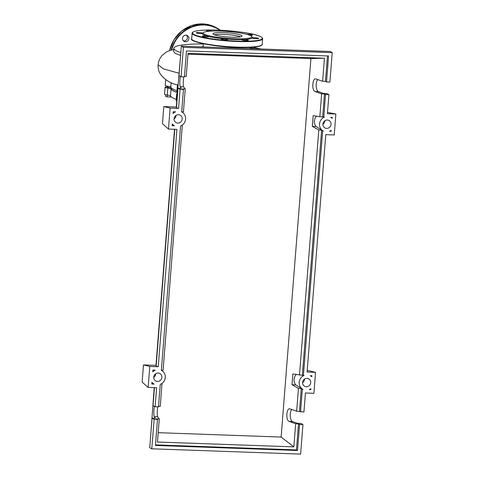 <?xml version="1.0" encoding="UTF-8"?>
<svg xmlns="http://www.w3.org/2000/svg" width="478" height="478" viewBox="0 0 478 478"><rect width="100%" height="100%" fill="white"/><g stroke="black" fill="none" stroke-linecap="round" stroke-linejoin="round"><path stroke-width="0.72" d="M177.446 92.457A51.791 7.266 -175.5 0 1 173.418 90.76A51.791 7.266 -175.5 0 1 171.321 88.46L171.369 87.862M171.261 87.749L167.742 87.456L167.838 86.279M165.669 94.74L165.537 96.365L167.24 96.885L171.369 96.968M167.384 95.038L167.24 96.885M170.574 96.084L170.497 97.124M170.497 95.917L171.046 88.932A5.306 0.747 4.5 0 0 167.808 88.036L167.258 95.02A5.306 0.747 -175.5 0 1 170.497 95.917A52.144 7.313 4.5 0 0 176.274 99.328M171.046 88.932A52.144 7.313 4.5 0 0 177.434 92.559M167.79 86.888A4.422 0.621 4.5 0 0 165.095 87.247A4.422 0.621 4.5 0 0 167.808 88.036M177.368 93.443A4.422 0.621 4.5 0 0 176.717 93.712A4.422 0.621 4.5 0 0 177.314 94.076M165.095 87.247L164.546 94.232A4.422 0.621 4.5 0 0 167.258 95.02M176.717 93.712L176.167 100.697A4.422 0.621 4.5 0 0 176.764 101.061M249.892 47.74L256.835 48.864M203.353 43.976A52.437 7.355 4.5 0 0 173.837 48.26A52.437 7.355 4.5 0 0 175.964 50.59A52.437 7.355 4.5 0 0 180.588 52.49M202.331 46.922A24.139 3.388 -175.5 0 1 203.18 46.193M180.361 55.37L175.235 53.363L173.58 51.499L173.837 48.26M177.452 92.332A4.422 0.621 4.5 0 1 176.854 91.967L177.416 84.833L178.037 84.881M171.13 82.628L170.813 86.661A52.437 7.355 4.5 0 0 176.956 90.689M165.693 79.671L165.233 85.502A4.422 0.621 4.5 0 0 170.825 86.542M213.529 34.422A14.591 2.043 -175.5 0 1 212.937 33.777A14.591 2.043 -175.5 0 1 225.491 32.731A14.591 2.043 -175.5 0 1 241.438 35.414A14.591 2.043 -175.5 0 1 242.029 36.065A14.591 2.043 -175.5 0 1 229.482 37.105A14.591 2.043 -175.5 0 1 213.529 34.422M214.269 34.757A14.591 2.043 -175.5 0 1 227.51 34.625A14.591 2.043 -175.5 0 1 240.565 36.824M251.607 36.328L252.253 37.069A25.113 3.519 -175.5 0 1 252.324 37.911A25.113 3.519 -175.5 0 1 243.153 39.578A25.113 3.519 -175.5 0 1 224.774 38.927A25.113 3.519 -175.5 0 1 207.948 36.334A25.113 3.519 -175.5 0 1 203.413 34.763A25.113 3.519 -175.5 0 1 202.535 33.323A3.185 0.448 -175.5 0 1 197.862 33.305A3.185 0.448 -175.5 0 1 196.207 32.779A3.185 0.448 -175.5 0 1 200.897 32.755A3.185 0.448 -175.5 0 1 202.553 33.281A3.185 0.448 -175.5 0 1 202.535 33.323A25.113 3.519 -175.5 0 1 202.684 33.167L203.437 32.54A24.408 3.424 -175.5 0 1 225.867 31.369A24.408 3.424 -175.5 0 1 250.825 35.748A24.408 3.424 -175.5 0 1 251.607 36.328A24.408 3.424 -175.5 0 1 232.529 38.664A24.408 3.424 -175.5 0 1 204.142 34.087A24.408 3.424 -175.5 0 1 203.437 32.54M206.376 36.92A3.185 0.448 -175.5 0 1 202.302 36.173A3.185 0.448 -175.5 0 1 204.584 35.928A3.185 0.448 -175.5 0 1 207.948 36.334A3.185 0.448 -175.5 0 1 208.653 36.675A3.185 0.448 -175.5 0 1 206.376 36.92M207.864 31.375A3.185 0.448 -175.5 0 1 206.669 31.046A3.185 0.448 -175.5 0 1 206.538 30.903A3.185 0.448 -175.5 0 1 208.689 30.652A3.185 0.448 -175.5 0 1 212.208 31.07M227.51 31.488A3.185 0.448 -175.5 0 1 227.636 31.458A3.185 0.448 -175.5 0 1 230.97 31.488A3.185 0.448 -175.5 0 1 233.557 32.062M246.881 34.344A3.185 0.448 -175.5 0 1 248.482 34.308A3.185 0.448 -175.5 0 1 252.557 35.061A3.185 0.448 -175.5 0 1 250.281 35.306A3.185 0.448 -175.5 0 1 249.845 35.288M256.997 37.929A3.185 0.448 -175.5 0 1 258.652 38.455A3.185 0.448 -175.5 0 1 253.961 38.479A3.185 0.448 -175.5 0 1 252.306 37.953A3.185 0.448 -175.5 0 1 252.324 37.911A3.185 0.448 -175.5 0 1 256.997 37.929M248.19 40.188A3.185 0.448 -175.5 0 1 248.321 40.331A3.185 0.448 -175.5 0 1 245.584 40.558A3.185 0.448 -175.5 0 1 242.101 39.973A3.185 0.448 -175.5 0 1 241.976 39.829A3.185 0.448 -175.5 0 1 243.153 39.578A3.185 0.448 -175.5 0 1 248.19 40.188M227.223 39.776A3.185 0.448 -175.5 0 1 223.632 39.716A3.185 0.448 -175.5 0 1 221.26 39.094A3.185 0.448 -175.5 0 1 221.649 38.915A3.185 0.448 -175.5 0 1 224.774 38.927A3.185 0.448 -175.5 0 1 227.612 39.596A3.185 0.448 -175.5 0 1 227.223 39.776M186.522 35.217A3.358 3.179 -60.9 0 1 183.373 40.869M185.954 35.145A3.358 3.179 119.1 0 0 184.06 41.395A3.358 3.179 119.1 0 0 188.768 39.31A3.358 3.179 119.1 0 0 185.954 35.145M327.31 120.008A4.242 4.015 -60.9 0 1 330.866 125.272A4.242 4.015 -60.9 0 1 324.921 127.907A4.242 4.015 -60.9 0 1 327.31 120.008M322.913 124.268A4.242 4.015 119.1 0 0 324.897 120.701M306.978 378.355A4.242 4.015 -60.9 0 1 310.533 383.619A4.242 4.015 -60.9 0 1 304.588 386.254A4.242 4.015 -60.9 0 1 306.978 378.355M302.58 382.615A4.242 4.015 119.1 0 0 304.564 379.048M178.473 114.708A4.242 4.015 -60.9 0 1 182.028 119.978A4.242 4.015 -60.9 0 1 176.083 122.607A4.242 4.015 -60.9 0 1 178.473 114.708M174.076 118.974A4.242 4.015 119.1 0 0 176.059 115.401M158.14 373.055A4.242 4.015 -60.9 0 1 161.695 378.325A4.242 4.015 -60.9 0 1 155.75 380.954A4.242 4.015 -60.9 0 1 158.14 373.055M153.743 377.321A4.242 4.015 119.1 0 0 155.726 373.748M291.879 409.497C289.321 411.767 289.853 420.867 292.59 421.56L297.513 423.335L300.895 423.46L302.944 424.601L299.563 424.482L298.505 423.89L295.667 423.789L289.154 421.435C285.707 420.526 286.25 408.332 289.716 408.786L296.659 411.223L303.936 412.03L305.43 393.006L313.891 393.304L315.54 372.356L307.079 372.057L325.763 134.659L334.224 134.957L335.867 114.009L327.412 113.71L328.912 94.68L325.53 94.56L323.755 117.092L324.401 117.116A7.779 7.367 119.1 0 0 319.543 123.868A7.779 7.367 119.1 0 0 323.2 130.996A7.779 7.367 119.1 0 0 323.307 131.056L322.656 131.032L303.422 375.439L304.068 375.463A7.779 7.367 119.1 0 0 299.21 382.215A7.779 7.367 119.1 0 0 302.867 389.343A7.779 7.367 119.1 0 0 302.974 389.403L302.323 389.379L300.548 411.911M157.71 406.826C157.143 411.683 157.125 414.994 157.638 416.756L159.276 418.937L156.437 418.836L157.489 419.421L154.107 419.302L152.058 418.16L155.44 418.28L154.203 416.637C153.671 414.695 153.713 411.253 154.334 406.312M158.523 406.306L160.261 406.366L162.006 383.398M155.099 406.736L158.481 406.856L160.25 384.39A7.779 7.367 119.1 0 0 165.245 377.656A7.779 7.367 119.1 0 0 161.594 370.45A7.779 7.367 119.1 0 0 161.355 370.319L180.582 126.037A7.779 7.367 119.1 0 0 185.572 119.309A7.779 7.367 119.1 0 0 181.927 112.097A7.779 7.367 119.1 0 0 181.688 111.972L183.456 89.506L180.075 89.386L178.575 108.41L170.12 108.112L168.471 129.06L176.926 129.359L158.242 366.757L149.787 366.459L148.138 387.407L156.593 387.706L155.099 406.736L153.044 405.595L154.46 387.628M296.659 411.223L298.457 388.369L301.295 388.471L302.323 389.379M303.422 375.439L292.841 373.963L291.992 384.736L298.457 388.369M299.503 375.075L318.79 130.022L312.325 126.389L313.174 115.616L319.836 116.728L321.634 93.873L315.122 91.519C311.674 90.611 312.218 78.416 315.683 78.87L322.62 81.308L324.437 58.226L310.915 58.555L187.979 54.181M295.667 423.789L293.851 446.87L281.13 437.059L310.915 58.555M154.107 419.302L151.789 448.8L300.626 454.1L302.944 424.601M301.295 388.471L299.497 411.325M293.851 446.87L157.459 442.019L159.276 418.937M184.49 76.39L186.229 76.45L188.045 53.369L324.437 58.226M183.672 76.91C183.11 81.768 183.086 85.078 183.606 86.841L185.237 89.016L182.399 88.92L183.456 89.506M181.7 111.81L183.438 111.876L185.237 89.016M161.367 370.157L163.106 370.223L182.339 125.045M299.563 424.482L297.513 450.491L155.446 445.43L157.489 419.421M152.894 370.086L155.231 370.169A7.779 7.367 119.1 0 0 152.757 371.842L152.894 370.086M172.128 125.672L172.265 123.916A7.779 7.367 119.1 0 0 174.362 125.696A7.779 7.367 119.1 0 0 174.47 125.756L172.128 125.672M173.227 111.733L175.563 111.816A7.779 7.367 119.1 0 0 173.09 113.495L173.227 111.733M151.795 384.019L151.932 382.263A7.779 7.367 119.1 0 0 154.03 384.049A7.779 7.367 119.1 0 0 154.137 384.103L151.795 384.019M310.784 389.678L309.23 389.624A7.779 7.367 119.1 0 0 310.861 388.686L310.784 389.678L310.174 389.146M331.176 130.345L331.099 131.331L329.563 131.277A7.779 7.367 119.1 0 0 331.176 130.345M332.12 118.383A7.779 7.367 119.1 0 0 330.764 117.397A7.779 7.367 119.1 0 0 330.656 117.337L332.198 117.391L332.12 118.383M311.877 375.744L311.799 376.742A7.779 7.367 119.1 0 0 310.431 375.744A7.779 7.367 119.1 0 0 310.324 375.684L311.877 375.744M152.058 418.16L149.733 447.659L151.789 448.8M317.846 79.581C315.283 81.846 315.821 90.951 318.557 91.645L323.475 93.419L326.856 93.539L328.912 94.68M325.53 94.56L324.472 93.975L321.634 93.873M326.516 81.995L329.898 82.114L332.222 52.616L330.167 51.469L181.329 46.175L179.011 75.673L181.06 76.815L184.442 76.934L186.492 50.925L328.565 55.986L326.516 81.995L325.458 81.403L322.62 81.308M180.075 89.386L178.019 88.245L181.401 88.364L180.17 86.715C179.638 84.779 179.68 81.338 180.302 76.39M178.019 88.245L176.472 107.897L178.575 108.41M332.222 52.616L183.385 47.316L181.06 76.815M183.385 47.316L181.329 46.175M327.466 55.944L325.458 81.403M319.836 116.728L322.674 116.829L324.472 93.975M174.315 125.672L172.223 124.459M331.099 131.331L330.406 130.853M323.152 130.972L316.095 126.527L312.325 126.389M322.656 131.032L321.628 130.118L318.79 130.022M158.194 432.68L281.13 437.059M298.505 423.89L296.462 449.9L155.487 444.881M296.187 374.525A7.779 7.367 119.1 0 0 295.762 384.874L291.992 384.736M302.819 389.319L295.762 384.874M297.513 450.491L296.462 449.9M323.755 117.092L322.674 116.829M316.52 116.178A7.779 7.367 119.1 0 0 316.095 126.527M321.628 130.118L302.341 375.176M153.982 384.019L151.89 382.806M148.138 387.407L142.133 382.095L143.484 364.923L156.21 365.377M143.484 364.923L149.787 366.459M174.793 129.281L156.139 366.25L158.242 366.757M168.471 129.06L162.46 123.748L163.817 106.576L176.543 107.024M163.817 106.576L170.12 108.112M315.54 372.356L309.23 370.82L307.181 370.749M327.514 112.402L335.867 114.009M150.695 435.464L154.215 387.622M181.001 50.423L176.298 107.018M175.611 115.742L175.474 117.474M174.548 129.275L155.965 365.365M155.278 374.089L155.141 375.822M177.72 84.982C170.724 83.531 164.988 79.981 160.512 74.335C158.702 71.485 157.895 68.27 158.093 64.679L163.368 68.862L178.957 73.236M261.603 45.153A35.014 4.911 -175.5 0 1 236.825 47.388C247.58 47.74 255.162 47.34 259.572 46.193C261.675 45.464 262.559 44.842 262.225 44.329A35.372 4.959 -175.5 0 1 236.921 47.095A35.372 4.959 -175.5 0 1 193.136 40.349A35.372 4.959 -175.5 0 1 191.702 38.778L192.144 33.191A35.372 4.959 -175.5 0 0 193.578 34.763A35.372 4.959 -175.5 0 0 237.363 41.508A35.372 4.959 -175.5 0 0 262.661 38.742L262.225 44.329M217.568 30.132A35.014 4.911 -175.5 0 1 260.916 36.806A35.014 4.911 -175.5 0 1 237.291 41.102A35.014 4.911 -175.5 0 1 193.943 34.422A35.014 4.911 -175.5 0 1 217.568 30.132M236.795 47.388A35.014 4.911 -175.5 0 1 193.447 40.708M202.774 23.906A32.719 30.968 119.1 0 0 169.612 50.566L173.938 39.794L181.61 31.088L191.642 25.555L202.762 23.9C207.536 24.085 211.999 25.322 216.14 27.61A32.719 30.968 119.1 0 0 202.774 23.906M171.196 50.047A32.719 30.968 -60.9 0 1 204.07 24.623A32.719 30.968 -60.9 0 1 217.436 28.327A32.719 30.968 -60.9 0 1 220.442 30.245L216.14 27.61M219.808 30.216A32.361 30.634 119.1 0 0 204.142 25.029A32.361 30.634 119.1 0 0 171.698 49.903M292.59 421.56L289.154 421.435M157.638 416.756L154.203 416.637M318.557 91.645L315.122 91.519M183.606 86.841L180.17 86.715M203.377 43.725L203.12 46.952M261.131 49.013L252.826 47.208M173.747 49.401L168.722 50.913L166.177 52.162L162.209 55.328L160.112 58.173L158.702 61.447L158.093 64.679M249.916 47.388L249.821 48.613M262.661 38.742C262.153 34.32 238.51 31.094 217.556 30.126C206.789 29.773 199.201 30.174 194.791 31.321C192.688 32.056 191.809 32.677 192.144 33.191M236.813 47.394C213.272 46.844 188.41 41.275 191.702 38.778"/></g></svg>
